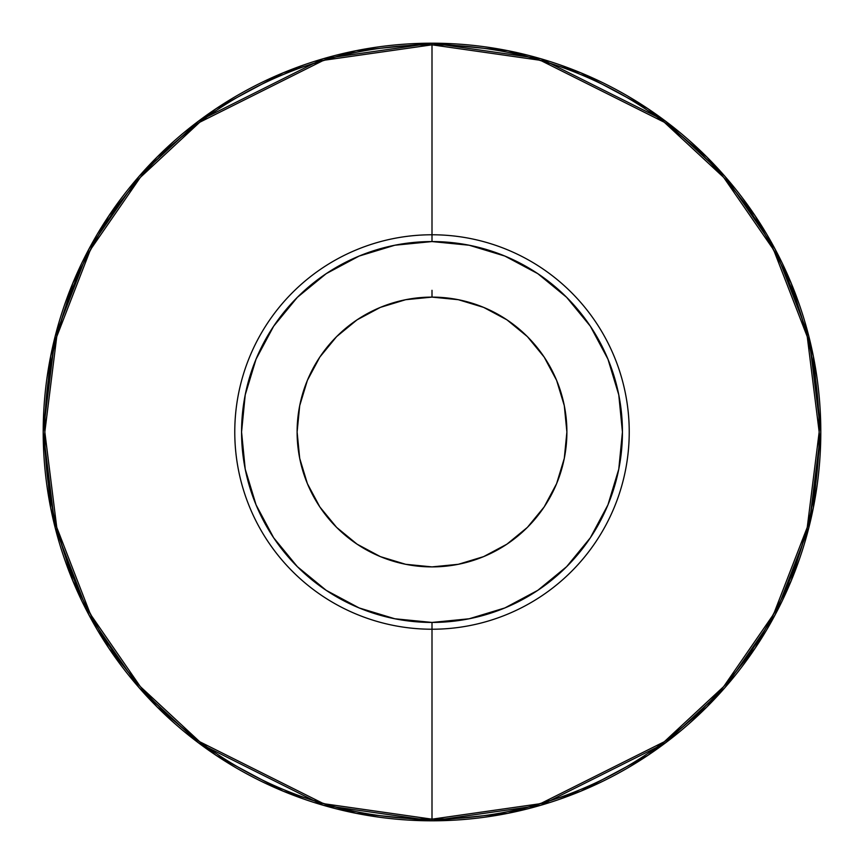 <?xml version="1.0" encoding="UTF-8"?>
<svg xmlns="http://www.w3.org/2000/svg" width="864" height="864" viewBox="0 0 864 864"><rect width="100%" height="100%" fill="white"/><g stroke="black" fill="none" stroke-linecap="round" stroke-linejoin="round"><path stroke-width="1.3" d="M432 566.892A134.892 134.892 0 0 1 297.108 432A134.892 134.892 0 0 1 432 297.108L458.32 299.7L483.624 307.379L506.941 319.842L527.386 336.614L544.158 357.059L556.621 380.376L564.3 405.68L566.892 432L564.3 458.32L556.621 483.624L544.158 506.941L527.386 527.386L506.941 544.158L483.624 556.621L458.32 564.3L432 566.892L405.68 564.3L380.376 556.621L357.059 544.158L336.614 527.386L319.842 506.941L307.379 483.624L299.7 458.32L297.108 432L299.7 405.68L307.379 380.376L319.842 357.059L336.614 336.614L357.059 319.842L380.376 307.379L405.68 299.7L432 297.108A134.892 134.892 0 0 1 566.892 432A134.892 134.892 0 0 1 432 566.892M432 241.564A190.436 190.436 0 0 1 622.436 432A190.436 190.436 0 0 1 432 622.436L432 629.23A197.23 197.23 0 0 1 234.77 432A197.23 197.23 0 0 1 432 234.77L432 241.564L432 234.77A197.23 197.23 0 0 1 629.23 432A197.23 197.23 0 0 1 432 629.23L432 819.169A387.169 387.169 0 0 0 819.169 432A387.169 387.169 0 0 0 432 44.831L432 234.77L432 44.831L540.41 60.318L664.297 122.267L723.697 177.422L773.615 249.804L807.257 336.701L819.169 432L807.257 527.299L773.615 614.196L723.697 686.578L664.297 741.733L540.41 803.682L432 819.169L432 820.8L540.864 805.248L665.28 743.04L724.928 687.647L775.062 614.963L808.834 527.71L820.8 432L808.834 336.29L775.062 249.037L724.928 176.353L665.28 120.96L540.864 58.752L432 43.2L432 44.831L432 43.2A388.8 388.8 0 0 1 820.8 432A388.8 388.8 0 0 1 432 820.8A388.8 388.8 0 0 1 43.2 432A388.8 388.8 0 0 1 432 43.2L323.136 58.752L198.72 120.96L139.072 176.353L88.938 249.037L55.166 336.29L43.2 432L55.166 527.71L88.938 614.963L139.072 687.647L198.72 743.04L323.136 805.248L432 820.8L432 819.169L323.59 803.682L199.703 741.733L140.303 686.578L90.385 614.196L56.743 527.299L44.831 432L56.743 336.701L90.385 249.804L140.303 177.422L199.703 122.267L323.59 60.318L432 44.831A387.169 387.169 0 0 0 44.831 432A387.169 387.169 0 0 0 432 819.169L432 629.23A197.23 197.23 0 0 1 234.77 432A197.23 197.23 0 0 1 432 234.77A197.23 197.23 0 0 1 629.23 432A197.23 197.23 0 0 1 432 629.23L432 622.436A190.436 190.436 0 0 1 241.564 432A190.436 190.436 0 0 1 432 241.564L394.848 245.225L359.122 256.068L326.203 273.661L297.346 297.346L273.661 326.203L256.068 359.122L245.225 394.848L241.564 432L245.225 469.152L256.068 504.878L273.661 537.797L297.346 566.654L326.203 590.339L359.122 607.932L394.848 618.775L432 622.436L469.152 618.775L504.878 607.932L537.797 590.339L566.654 566.654L590.339 537.797L607.932 504.878L618.775 469.152L622.436 432L618.775 394.848L607.932 359.122L590.339 326.203L566.654 297.346L537.797 273.661L504.878 256.068L469.152 245.225L432 241.564M432 290.315L432 297.108M755.341 216.097L791.208 283.208L813.326 356.152L820.8 432L813.326 507.848L791.208 580.792L755.276 648.011L706.925 706.925L648.011 755.276L580.792 791.208L507.848 813.326L432 820.8L356.152 813.326L283.208 791.208L215.989 755.276L157.075 706.925L108.875 648.238M108.659 647.903L72.792 580.792L50.674 507.848L43.2 432L50.674 356.152L72.792 283.208L108.724 215.989L157.075 157.075L215.989 108.724L283.208 72.792L356.152 50.674L432 43.2L507.848 50.674L580.792 72.792L648.011 108.724L706.925 157.075L755.125 215.762"/></g></svg>
